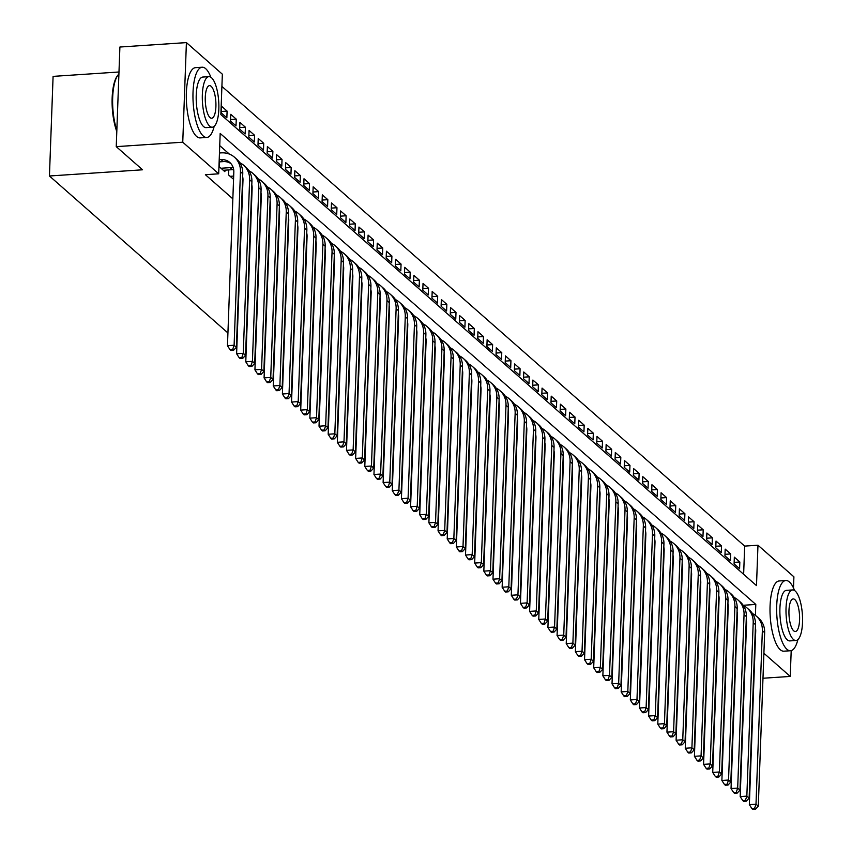 <?xml version="1.0" encoding="UTF-8"?>
<svg xmlns="http://www.w3.org/2000/svg" width="852" height="852" viewBox="0 0 852 852"><rect width="100%" height="100%" fill="white"/><g stroke="black" fill="none" stroke-linecap="round" stroke-linejoin="round"><path stroke-width="1.28" d="M118.982 71.994L53.09 76.382L49.437 175.991L227.921 332.94M49.437 175.991L142.561 169.793L116.245 146.64L119.898 47.03L186.407 42.6L222.351 74.199L220.87 114.583L756.491 585.601L757.971 545.216L793.904 576.825L793.5 587.997M743.636 574.291L744.669 546.1L221.903 86.393M744.669 546.1L757.971 545.216M228.719 169.91L228.538 174.905L233.554 179.314M219.571 161.859L219.379 166.854L224.875 171.689L224.939 170.166M221.413 111.495L227.101 111.111L221.605 106.276L221.36 113.007L226.856 117.842L227.101 111.111M230.572 119.546L236.26 119.163L230.764 114.328L230.519 121.059L236.004 125.894L236.26 119.163M239.731 127.598L245.408 127.214L239.913 122.379L239.668 129.11L245.163 133.945L245.408 127.214M248.88 135.649L254.567 135.266L249.072 130.431L248.827 137.161L254.322 141.996L254.567 135.266M258.039 143.7L263.726 143.317L258.231 138.493L257.986 145.213L263.481 150.048L263.726 143.317M267.198 151.752L272.874 151.368L267.39 146.544L267.134 153.264L272.629 158.099L272.874 151.368M276.346 159.803L282.033 159.42L276.538 154.595L276.293 161.326L281.788 166.151L282.033 159.42M285.505 167.855L291.192 167.471L285.697 162.647L285.452 169.378L290.947 174.202L291.192 167.471M294.664 175.906L300.351 175.523L294.856 170.698L294.611 177.429L300.096 182.253L300.351 175.523M303.823 183.957L309.5 183.574L304.004 178.75L303.759 185.48L309.255 190.305L309.5 183.574M312.972 192.009L318.659 191.625L313.163 186.801L312.918 193.532L318.414 198.356L318.659 191.625M322.131 200.06L327.818 199.677L322.322 194.852L322.077 201.583L327.573 206.408L327.818 199.677M331.29 208.112L336.966 207.728L331.481 202.904L331.226 209.635L336.721 214.459L336.966 207.728M340.438 216.163L346.125 215.78L340.63 210.955L340.385 217.686L345.88 222.51L346.125 215.78M349.597 224.214L355.284 223.831L349.789 219.007L349.544 225.737L355.039 230.562L355.284 223.831M358.756 232.266L364.443 231.882L358.948 227.058L358.703 233.789L364.187 238.613L364.443 231.882M367.915 240.317L373.591 239.934L368.096 235.109L367.851 241.84L373.346 246.665L373.591 239.934M377.063 248.369L382.75 247.985L377.255 243.161L377.01 249.892L382.505 254.716L382.75 247.985M386.222 256.42L391.909 256.037L386.414 251.212L386.169 257.943L391.664 262.767L391.909 256.037M395.381 264.471L401.058 264.088L395.573 259.264L395.317 265.994L400.813 270.819L401.058 264.088M404.53 272.523L410.217 272.139L404.721 267.315L404.476 274.046L409.972 278.87L410.217 272.139M413.689 280.574L419.376 280.191L413.88 275.366L413.635 282.097L419.131 286.922L419.376 280.191M422.848 288.626L428.535 288.242L423.039 283.418L422.794 290.149L428.279 294.973L428.535 288.242M431.996 296.677L437.683 296.294L432.188 291.469L431.943 298.2L437.438 303.024L437.683 296.294M441.155 304.728L446.842 304.345L441.347 299.521L441.102 306.251L446.597 311.076L446.842 304.345M450.314 312.78L456.001 312.396L450.506 307.572L450.261 314.303L455.756 319.127L456.001 312.396M459.473 320.831L465.149 320.448L459.665 315.623L459.409 322.354L464.904 327.179L465.149 320.448M468.621 328.883L474.308 328.499L468.813 323.675L468.568 330.406L474.063 335.23L474.308 328.499M477.78 336.934L483.467 336.551L477.972 331.726L477.727 338.457L483.222 343.281L483.467 336.551M486.939 344.985L492.626 344.602L487.131 339.778L486.886 346.508L492.371 351.333L492.626 344.602M496.088 353.037L501.775 352.664L496.279 347.829L496.034 354.56L501.53 359.384L501.775 352.664M505.247 361.088L510.934 360.715L505.438 355.88L505.193 362.611L510.689 367.436L510.934 360.715M514.406 369.14L520.093 368.767L514.597 363.932L514.352 370.663L519.848 375.487L520.093 368.767M523.565 377.191L529.241 376.818L523.756 371.983L523.501 378.714L528.996 383.549L529.241 376.818M532.713 385.242L538.4 384.87L532.905 380.035L532.66 386.765L538.155 391.6L538.4 384.87M541.872 393.294L547.559 392.921L542.064 388.086L541.819 394.817L547.314 399.652L547.559 392.921M551.031 401.345L556.718 400.972L551.223 396.137L550.978 402.868L556.462 407.703L556.718 400.972M560.179 409.397L565.866 409.024L560.371 404.189L560.126 410.92L565.621 415.755L565.866 409.024M569.338 417.448L575.025 417.075L569.53 412.24L569.285 418.971L574.781 423.806L575.025 417.075M578.497 425.499L584.184 425.127L578.689 420.292L578.444 427.022L583.939 431.857L584.184 425.127M587.656 433.551L593.333 433.178L587.848 428.343L587.592 435.074L593.088 439.909L593.333 433.178M596.805 441.602L602.492 441.229L596.996 436.394L596.751 443.125L602.247 447.96L602.492 441.229M605.964 449.654L611.651 449.281L606.155 444.446L605.91 451.177L611.406 456.012L611.651 449.281M615.123 457.705L620.81 457.332L615.314 452.497L615.069 459.228L620.554 464.063L620.81 457.332M624.271 465.756L629.958 465.384L624.463 460.549L624.218 467.279L629.713 472.114L629.958 465.384M633.43 473.808L639.117 473.435L633.622 468.6L633.377 475.331L638.872 480.166L639.117 473.435M642.589 481.859L648.276 481.486L642.781 476.651L642.536 483.382L648.031 488.217L648.276 481.486M651.748 489.911L657.424 489.538L651.94 484.703L651.684 491.434L657.18 496.269L657.424 489.538M660.896 497.962L666.583 497.589L661.088 492.754L660.843 499.485L666.339 504.32L666.583 497.589M670.055 506.013L675.742 505.641L670.247 500.806L670.002 507.536L675.498 512.371L675.742 505.641M679.214 514.065L684.901 513.692L679.406 508.857L679.161 515.588L684.646 520.423L684.901 513.692M688.363 522.116L694.05 521.743L688.554 516.908L688.309 523.639L693.805 528.474L694.05 521.743M697.522 530.168L703.209 529.795L697.713 524.96L697.468 531.691L702.964 536.526L703.209 529.795M706.681 538.219L712.368 537.846L706.872 533.011L706.627 539.742L712.123 544.577L712.368 537.846M715.84 546.27L721.516 545.898L716.031 541.063L715.776 547.793L721.271 552.628L721.516 545.898M724.988 554.322L730.675 553.949L725.18 549.114L724.935 555.845L730.43 560.68L730.675 553.949M734.094 563.896L739.589 568.731L739.834 562L734.339 557.165L734.094 563.896M755.404 615.368L755.799 604.441L220.178 133.434L218.698 173.808L205.396 174.703L232.841 198.835M229.369 154.095L219.731 145.617M116.245 146.64L182.754 142.209L186.407 42.6M762.977 678.245L790.251 676.435L763.893 653.25M791.199 650.63L790.251 676.435M218.698 173.808L182.754 142.209M743.189 605.282L755.799 604.441M734.147 562.373L739.834 562M219.134 161.891L223.299 161.614A14.079 12.684 131.3 0 1 230.892 163.573M219.209 159.718L221.009 159.601A14.079 12.684 131.3 0 1 229.816 162.487A14.079 12.684 131.3 0 1 233.821 172.179L227.463 345.688L234.108 345.241L240.466 171.731A21.119 19.032 -48.7 0 0 234.46 157.205A21.119 19.032 -48.7 0 0 221.254 152.87L219.465 152.987M232.671 349.48L230.008 349.661L230.924 350.46L233.586 350.289L232.671 349.48L234.108 345.241L236.398 347.254L242.756 173.744A21.119 19.032 -48.7 0 0 236.75 159.218L234.46 157.205M236.398 347.254L233.586 350.289M230.008 349.661L227.463 345.688M116.799 131.559A34.346 11.023 -93.8 0 1 117.448 75.743A34.346 11.023 -93.8 0 1 117.768 75.349M118.907 73.996A35.198 11.3 86.2 0 0 118.098 74.912A35.198 11.3 86.2 0 0 116.841 130.399M210.891 77.255A35.198 11.3 86.2 0 0 205.705 68.692A35.198 11.3 86.2 0 0 202.126 67.223A35.198 11.3 86.2 0 0 192.967 97.629A35.198 11.3 86.2 0 0 203.234 135.99A35.198 11.3 86.2 0 0 206.812 137.46A35.198 11.3 86.2 0 0 214.161 126.352M202.126 67.223L195.481 67.67A35.198 11.3 86.2 0 0 186.322 98.065A35.198 11.3 86.2 0 0 196.588 136.437A35.198 11.3 86.2 0 0 200.156 137.896L206.812 137.46M212.276 127.214L206.152 127.63A25.336 8.137 -93.8 0 1 203.585 126.565A25.336 8.137 -93.8 0 1 196.194 98.949A25.336 8.137 -93.8 0 1 202.787 77.053L208.91 76.648A25.336 8.137 86.2 0 0 202.307 98.534A25.336 8.137 86.2 0 0 209.698 126.16A25.336 8.137 86.2 0 0 212.276 127.214A25.336 8.137 86.2 0 0 218.868 105.329A25.336 8.137 86.2 0 0 211.477 77.702A25.336 8.137 86.2 0 0 208.91 76.648M210.018 117.544A16.326 5.24 86.2 0 0 211.679 118.226A16.326 5.24 86.2 0 0 215.929 104.125A16.326 5.24 86.2 0 0 211.158 86.318A16.326 5.24 86.2 0 0 209.507 85.637A16.326 5.24 86.2 0 0 205.257 99.748A16.326 5.24 86.2 0 0 210.018 117.544M794.586 590.543A35.198 11.3 86.2 0 0 789.399 581.98A35.198 11.3 86.2 0 0 785.821 580.51A35.198 11.3 86.2 0 0 776.662 610.916A35.198 11.3 86.2 0 0 786.928 649.277A35.198 11.3 86.2 0 0 790.496 650.747A35.198 11.3 86.2 0 0 797.855 639.639M785.821 580.51L779.175 580.957A35.198 11.3 86.2 0 0 770.016 611.353A35.198 11.3 86.2 0 0 780.272 649.725A35.198 11.3 86.2 0 0 783.851 651.184L790.496 650.747M795.97 640.502L789.847 640.906A25.336 8.137 -93.8 0 1 787.269 639.852A25.336 8.137 -93.8 0 1 779.878 612.237A25.336 8.137 -93.8 0 1 786.481 590.34L792.594 589.935A25.336 8.137 86.2 0 0 786.002 611.821A25.336 8.137 86.2 0 0 793.393 639.447A25.336 8.137 86.2 0 0 795.97 640.502A25.336 8.137 86.2 0 0 802.563 618.616A25.336 8.137 86.2 0 0 795.172 590.99A25.336 8.137 86.2 0 0 792.594 589.935M793.713 630.831A16.326 5.24 86.2 0 0 795.363 631.513A16.326 5.24 86.2 0 0 799.613 617.402A16.326 5.24 86.2 0 0 794.852 599.606A16.326 5.24 86.2 0 0 793.201 598.924A16.326 5.24 86.2 0 0 788.941 613.035A16.326 5.24 86.2 0 0 793.713 630.831M223.277 170.272L232.458 169.665A14.079 12.684 131.3 0 1 233.672 169.644M220.987 168.259L230.168 167.652A14.079 12.684 131.3 0 1 233.246 167.812M242.65 176.769A14.079 12.684 131.3 0 1 242.98 180.23L236.611 353.74L243.267 353.292L249.625 179.783A21.119 19.032 -48.7 0 0 243.619 165.256A21.119 19.032 -48.7 0 0 239.774 162.7M241.83 357.531L239.167 357.712L240.083 358.511L242.745 358.341L241.83 357.531L243.267 353.292L245.557 355.305L251.915 181.795A21.119 19.032 -48.7 0 0 245.909 167.269L243.619 165.256M245.557 355.305L242.745 358.341M239.167 357.712L236.611 353.74M232.436 178.324L233.597 178.249M230.146 176.311L233.672 176.076M251.809 184.82A14.079 12.684 131.3 0 1 252.128 188.281L245.77 361.791L252.426 361.344L258.784 187.834A21.119 19.032 -48.7 0 0 252.778 173.307A21.119 19.032 -48.7 0 0 248.933 170.751M250.989 365.583L248.326 365.764L249.242 366.562L251.904 366.392L250.989 365.583L252.426 361.344L254.705 363.357L261.074 189.847A21.119 19.032 -48.7 0 0 255.057 175.32L252.778 173.307M254.705 363.357L251.904 366.392M248.326 365.764L245.77 361.791M260.957 192.871A14.079 12.684 131.3 0 1 261.287 196.333L254.929 369.843L261.575 369.395L267.943 195.885A21.119 19.032 -48.7 0 0 261.926 181.359A21.119 19.032 -48.7 0 0 258.092 178.803M260.137 373.634L257.474 373.815L258.39 374.614L261.053 374.443L260.137 373.634L261.575 369.395L263.864 371.408L270.233 197.898A21.119 19.032 -48.7 0 0 264.216 183.372L261.926 181.359M263.864 371.408L261.053 374.443M257.474 373.815L254.929 369.843M270.116 200.923A14.079 12.684 131.3 0 1 270.446 204.384L264.077 377.894L270.734 377.447L277.092 203.937A21.119 19.032 -48.7 0 0 271.085 189.41A21.119 19.032 -48.7 0 0 267.24 186.854M269.296 381.685L266.633 381.866L267.549 382.665L270.212 382.495L269.296 381.685L270.734 377.447L273.023 379.459L279.381 205.95A21.119 19.032 -48.7 0 0 273.375 191.423L271.085 189.41M273.023 379.459L270.212 382.495M266.633 381.866L264.077 377.894M279.275 208.974A14.079 12.684 131.3 0 1 279.594 212.436L273.236 385.945L279.893 385.498L286.251 211.988A21.119 19.032 -48.7 0 0 280.244 197.462A21.119 19.032 -48.7 0 0 276.399 194.906M278.455 389.737L275.792 389.918L276.708 390.717L279.371 390.546L278.455 389.737L279.893 385.498L282.182 387.511L288.54 214.001A21.119 19.032 -48.7 0 0 282.534 199.475L280.244 197.462M282.182 387.511L279.371 390.546M275.792 389.918L273.236 385.945M288.434 217.026A14.079 12.684 131.3 0 1 288.753 220.487L282.395 393.997L289.041 393.549L295.41 220.04A21.119 19.032 -48.7 0 0 289.392 205.513A21.119 19.032 -48.7 0 0 285.558 202.957M287.603 397.788L284.951 397.969L285.867 398.768L288.519 398.598L287.603 397.788L289.041 393.549L291.331 395.562L297.699 222.052A21.119 19.032 -48.7 0 0 291.682 207.526L289.392 205.513M291.331 395.562L288.519 398.598M284.951 397.969L282.395 393.997M297.582 225.077A14.079 12.684 131.3 0 1 297.912 228.538L291.554 402.048L298.2 401.601L304.558 228.091A21.119 19.032 -48.7 0 0 298.551 213.564A21.119 19.032 -48.7 0 0 294.707 211.008M296.762 405.84L294.1 406.021L295.016 406.819L297.678 406.649L296.762 405.84L298.2 401.601L300.49 403.614L306.848 230.104A21.119 19.032 -48.7 0 0 300.841 215.577L298.551 213.564M300.49 403.614L297.678 406.649M294.1 406.021L291.554 402.048M306.741 233.129A14.079 12.684 131.3 0 1 307.071 236.59L300.703 410.1L307.359 409.652L313.717 236.142A21.119 19.032 -48.7 0 0 307.71 221.616A21.119 19.032 -48.7 0 0 303.866 219.06M305.921 413.891L303.259 414.072L304.175 414.871L306.837 414.7L305.921 413.891L307.359 409.652L309.649 411.665L316.007 238.155A21.119 19.032 -48.7 0 0 310 223.629L307.71 221.616M309.649 411.665L306.837 414.7M303.259 414.072L300.703 410.1M315.9 241.18A14.079 12.684 131.3 0 1 316.22 244.641L309.862 418.151L316.518 417.704L322.876 244.194A21.119 19.032 -48.7 0 0 316.869 229.667A21.119 19.032 -48.7 0 0 313.025 227.111M315.08 421.942L312.418 422.123L313.334 422.922L315.996 422.752L315.08 421.942L316.518 417.704L318.797 419.716L325.166 246.207A21.119 19.032 -48.7 0 0 319.149 231.68L316.869 229.667M318.797 419.716L315.996 422.752M312.418 422.123L309.862 418.151M325.049 249.231A14.079 12.684 131.3 0 1 325.379 252.693L319.021 426.202L325.666 425.755L332.035 252.245A21.119 19.032 -48.7 0 0 326.018 237.719A21.119 19.032 -48.7 0 0 322.184 235.163M324.229 429.994L321.566 430.175L322.482 430.974L325.144 430.803L324.229 429.994L325.666 425.755L327.956 427.768L334.325 254.258A21.119 19.032 -48.7 0 0 328.308 239.731L326.018 237.719M327.956 427.768L325.144 430.803M321.566 430.175L319.021 426.202M334.208 257.283A14.079 12.684 131.3 0 1 334.538 260.744L328.169 434.254L334.825 433.806L341.183 260.297A21.119 19.032 -48.7 0 0 335.177 245.77A21.119 19.032 -48.7 0 0 331.332 243.214M333.388 438.045L330.725 438.226L331.641 439.025L334.303 438.855L333.388 438.045L334.825 433.806L337.115 435.819L343.473 262.31A21.119 19.032 -48.7 0 0 337.467 247.783L335.177 245.77M337.115 435.819L334.303 438.855M330.725 438.226L328.169 434.254M343.367 265.334A14.079 12.684 131.3 0 1 343.686 268.795L337.328 442.305L343.984 441.858L350.342 268.348A21.119 19.032 -48.7 0 0 344.336 253.821A21.119 19.032 -48.7 0 0 340.491 251.265M342.547 446.097L339.884 446.278L340.8 447.076L343.462 446.906L342.547 446.097L343.984 441.858L346.274 443.871L352.632 270.361A21.119 19.032 -48.7 0 0 346.626 255.834L344.336 253.821M346.274 443.871L343.462 446.906M339.884 446.278L337.328 442.305M352.526 273.385A14.079 12.684 131.3 0 1 352.845 276.847L346.487 450.357L353.133 449.909L359.501 276.399A21.119 19.032 -48.7 0 0 353.484 261.873A21.119 19.032 -48.7 0 0 349.65 259.317M351.695 454.148L349.043 454.329L349.959 455.128L352.611 454.957L351.695 454.148L353.133 449.909L355.422 451.922L361.791 278.412A21.119 19.032 -48.7 0 0 355.774 263.886L353.484 261.873M355.422 451.922L352.611 454.957M349.043 454.329L346.487 450.357M361.674 281.437A14.079 12.684 131.3 0 1 362.004 284.898L355.646 458.408L362.292 457.961L368.65 284.451A21.119 19.032 -48.7 0 0 362.643 269.924A21.119 19.032 -48.7 0 0 358.798 267.368M360.854 462.199L358.191 462.38L359.107 463.179L361.77 463.009L360.854 462.199L362.292 457.961L364.581 459.973L370.94 286.464A21.119 19.032 -48.7 0 0 364.933 271.937L362.643 269.924M364.581 459.973L361.77 463.009M358.191 462.38L355.646 458.408M370.833 289.488A14.079 12.684 131.3 0 1 371.163 292.95L364.794 466.459L371.451 466.012L377.809 292.502A21.119 19.032 -48.7 0 0 371.802 277.976A21.119 19.032 -48.7 0 0 367.957 275.42M370.013 470.251L367.35 470.432L368.266 471.231L370.929 471.06L370.013 470.251L371.451 466.012L373.74 468.025L380.098 294.515A21.119 19.032 -48.7 0 0 374.092 279.988L371.802 277.976M373.74 468.025L370.929 471.06M367.35 470.432L364.794 466.459M379.992 297.54A14.079 12.684 131.3 0 1 380.312 301.001L373.953 474.511L380.61 474.063L386.968 300.554A21.119 19.032 -48.7 0 0 380.961 286.027A21.119 19.032 -48.7 0 0 377.117 283.471M379.172 478.302L376.509 478.483L377.425 479.282L380.088 479.112L379.172 478.302L380.61 474.063L382.889 476.076L389.257 302.567A21.119 19.032 -48.7 0 0 383.24 288.04L380.961 286.027M382.889 476.076L380.088 479.112M376.509 478.483L373.953 474.511M389.14 305.591A14.079 12.684 131.3 0 1 389.47 309.052L383.112 482.562L389.758 482.115L396.127 308.605A21.119 19.032 -48.7 0 0 390.109 294.078A21.119 19.032 -48.7 0 0 386.275 291.522M388.32 486.354L385.658 486.535L386.574 487.333L389.236 487.163L388.32 486.354L389.758 482.115L392.048 484.128L398.416 310.618A21.119 19.032 -48.7 0 0 392.399 296.091L390.109 294.078M392.048 484.128L389.236 487.163M385.658 486.535L383.112 482.562M398.299 313.642A14.079 12.684 131.3 0 1 398.63 317.104L392.261 490.614L398.917 490.166L405.275 316.656A21.119 19.032 -48.7 0 0 399.268 302.13A21.119 19.032 -48.7 0 0 395.424 299.574M397.479 494.405L394.817 494.586L395.733 495.385L398.395 495.214L397.479 494.405L398.917 490.166L401.207 492.179L407.565 318.669A21.119 19.032 -48.7 0 0 401.558 304.143L399.268 302.13M401.207 492.179L398.395 495.214M394.817 494.586L392.261 490.614M407.458 321.694A14.079 12.684 131.3 0 1 407.778 325.155L401.42 498.665L408.076 498.218L414.434 324.708A21.119 19.032 -48.7 0 0 408.427 310.181A21.119 19.032 -48.7 0 0 404.583 307.625M406.638 502.456L403.976 502.637L404.892 503.436L407.554 503.266L406.638 502.456L408.076 498.218L410.366 500.23L416.724 326.721A21.119 19.032 -48.7 0 0 410.717 312.194L408.427 310.181M410.366 500.23L407.554 503.266M403.976 502.637L401.42 498.665M416.617 329.756A14.079 12.684 131.3 0 1 416.937 333.207L410.579 506.716L417.224 506.269L423.593 332.759A21.119 19.032 -48.7 0 0 417.576 318.233A21.119 19.032 -48.7 0 0 413.742 315.677M415.787 510.508L413.135 510.689L414.051 511.488L416.703 511.317L415.787 510.508L417.224 506.269L419.514 508.282L425.883 334.772A21.119 19.032 -48.7 0 0 419.866 320.245L417.576 318.233M419.514 508.282L416.703 511.317M413.135 510.689L410.579 506.716M425.766 337.807A14.079 12.684 131.3 0 1 426.096 341.258L419.738 514.768L426.383 514.32L432.741 340.811A21.119 19.032 -48.7 0 0 426.735 326.284A21.119 19.032 -48.7 0 0 422.89 323.728M424.946 518.559L422.283 518.74L423.199 519.539L425.862 519.369L424.946 518.559L426.383 514.32L428.673 516.333L435.031 342.823A21.119 19.032 -48.7 0 0 429.025 328.297L426.735 326.284M428.673 516.333L425.862 519.369M422.283 518.74L419.738 514.768M434.925 345.859A14.079 12.684 131.3 0 1 435.255 349.309L428.886 522.819L435.542 522.372L441.9 348.862A21.119 19.032 -48.7 0 0 435.894 334.335A21.119 19.032 -48.7 0 0 432.049 331.779M434.105 526.611L431.442 526.792L432.358 527.59L435.021 527.42L434.105 526.611L435.542 522.372L437.832 524.385L444.19 350.875A21.119 19.032 -48.7 0 0 438.184 336.348L435.894 334.335M437.832 524.385L435.021 527.42M431.442 526.792L428.886 522.819M444.084 353.91A14.079 12.684 131.3 0 1 444.403 357.361L438.045 530.871L444.701 530.423L451.059 356.913A21.119 19.032 -48.7 0 0 445.053 342.387A21.119 19.032 -48.7 0 0 441.208 339.831M443.264 534.662L440.601 534.843L441.517 535.642L444.18 535.471L443.264 534.662L444.701 530.423L446.98 532.436L453.349 358.926A21.119 19.032 -48.7 0 0 447.332 344.4L445.053 342.387M446.98 532.436L444.18 535.471M440.601 534.843L438.045 530.871M453.232 361.962A14.079 12.684 131.3 0 1 453.562 365.412L447.204 538.922L453.85 538.475L460.218 364.975A21.119 19.032 -48.7 0 0 454.201 350.438A21.119 19.032 -48.7 0 0 450.367 347.882M452.412 542.713L449.75 542.894L450.665 543.704L453.328 543.523L452.412 542.713L453.85 538.475L456.139 540.487L462.508 366.988A21.119 19.032 -48.7 0 0 456.491 352.451L454.201 350.438M456.139 540.487L453.328 543.523M449.75 542.894L447.204 538.922M462.391 370.013A14.079 12.684 131.3 0 1 462.721 373.464L456.352 546.973L463.009 546.526L469.367 373.027A21.119 19.032 -48.7 0 0 463.36 358.49A21.119 19.032 -48.7 0 0 459.516 355.934M461.571 550.765L458.908 550.946L459.824 551.755L462.487 551.574L461.571 550.765L463.009 546.526L465.298 548.539L471.657 375.04A21.119 19.032 -48.7 0 0 465.65 360.502L463.36 358.49M465.298 548.539L462.487 551.574M458.908 550.946L456.352 546.973M471.55 378.064A14.079 12.684 131.3 0 1 471.87 381.515L465.512 555.025L472.168 554.588L478.526 381.078A21.119 19.032 -48.7 0 0 472.519 366.541A21.119 19.032 -48.7 0 0 468.675 363.985M470.73 558.816L468.067 558.997L468.983 559.807L471.646 559.626L470.73 558.816L472.168 554.588L474.457 556.601L480.816 383.091A21.119 19.032 -48.7 0 0 474.809 368.554L472.519 366.541M474.457 556.601L471.646 559.626M468.067 558.997L465.512 555.025M480.709 386.116A14.079 12.684 131.3 0 1 481.029 389.566L474.67 563.076L481.316 562.639L487.685 389.13A21.119 19.032 -48.7 0 0 481.668 374.592A21.119 19.032 -48.7 0 0 477.834 372.036M479.878 566.868L477.226 567.049L478.142 567.858L480.794 567.677L479.878 566.868L481.316 562.639L483.606 564.652L489.975 391.143A21.119 19.032 -48.7 0 0 483.957 376.605L481.668 374.592M483.606 564.652L480.794 567.677M477.226 567.049L474.67 563.076M489.857 394.167A14.079 12.684 131.3 0 1 490.188 397.618L483.829 571.128L490.475 570.691L496.833 397.181A21.119 19.032 -48.7 0 0 490.827 382.644A21.119 19.032 -48.7 0 0 486.982 380.088M489.037 574.919L486.375 575.1L487.291 575.909L489.953 575.728L489.037 574.919L490.475 570.691L492.765 572.704L499.123 399.194A21.119 19.032 -48.7 0 0 493.116 384.657L490.827 382.644M492.765 572.704L489.953 575.728M486.375 575.1L483.829 571.128M499.016 402.219A14.079 12.684 131.3 0 1 499.347 405.669L492.978 579.179L499.634 578.742L505.992 405.232A21.119 19.032 -48.7 0 0 499.986 390.695A21.119 19.032 -48.7 0 0 496.141 388.139M498.196 582.97L495.534 583.151L496.45 583.961L499.112 583.78L498.196 582.97L499.634 578.742L501.924 580.755L508.282 407.245A21.119 19.032 -48.7 0 0 502.275 392.708L499.986 390.695M501.924 580.755L499.112 583.78M495.534 583.151L492.978 579.179M508.175 410.27A14.079 12.684 131.3 0 1 508.495 413.721L502.137 587.23L508.793 586.794L515.151 413.284A21.119 19.032 -48.7 0 0 509.145 398.747A21.119 19.032 -48.7 0 0 505.3 396.191M507.355 591.022L504.693 591.203L505.609 592.012L508.271 591.831L507.355 591.022L508.793 586.794L511.072 588.807L517.441 415.297A21.119 19.032 -48.7 0 0 511.424 400.76L509.145 398.747M511.072 588.807L508.271 591.831M504.693 591.203L502.137 587.23M517.324 418.321A14.079 12.684 131.3 0 1 517.654 421.772L511.296 595.282L517.941 594.845L524.31 421.335A21.119 19.032 -48.7 0 0 518.293 406.798A21.119 19.032 -48.7 0 0 514.459 404.253M516.504 599.073L513.841 599.254L514.757 600.064L517.42 599.883L516.504 599.073L517.941 594.845L520.231 596.858L526.6 423.348A21.119 19.032 -48.7 0 0 520.583 408.811L518.293 406.798M520.231 596.858L517.42 599.883M513.841 599.254L511.296 595.282M526.483 426.373A14.079 12.684 131.3 0 1 526.813 429.823L520.444 603.333L527.1 602.896L533.458 429.387A21.119 19.032 -48.7 0 0 527.452 414.849A21.119 19.032 -48.7 0 0 523.607 412.304M525.663 607.125L523 607.306L523.916 608.115L526.579 607.934L525.663 607.125L527.1 602.896L529.39 604.909L535.748 431.4A21.119 19.032 -48.7 0 0 529.742 416.862L527.452 414.849M529.39 604.909L526.579 607.934M523 607.306L520.444 603.333M535.642 434.424A14.079 12.684 131.3 0 1 535.961 437.875L529.603 611.385L536.259 610.948L542.617 437.438A21.119 19.032 -48.7 0 0 536.611 422.901A21.119 19.032 -48.7 0 0 532.766 420.355M534.822 615.176L532.159 615.357L533.075 616.166L535.738 615.985L534.822 615.176L536.259 610.948L538.549 612.961L544.907 439.451A21.119 19.032 -48.7 0 0 538.901 424.914L536.611 422.901M538.549 612.961L535.738 615.985M532.159 615.357L529.603 611.385M544.801 442.476A14.079 12.684 131.3 0 1 545.12 445.926L538.762 619.436L545.408 618.999L551.776 445.489A21.119 19.032 -48.7 0 0 545.759 430.952A21.119 19.032 -48.7 0 0 541.925 428.407M543.97 623.227L541.318 623.408L542.234 624.218L544.886 624.037L543.97 623.227L545.408 618.999L547.698 621.012L554.066 447.502A21.119 19.032 -48.7 0 0 548.049 432.965L545.759 430.952M547.698 621.012L544.886 624.037M541.318 623.408L538.762 619.436M553.949 450.527A14.079 12.684 131.3 0 1 554.279 453.978L547.921 627.487L554.567 627.051L560.925 453.541A21.119 19.032 -48.7 0 0 554.918 439.004A21.119 19.032 -48.7 0 0 551.074 436.458M553.129 631.279L550.467 631.46L551.382 632.269L554.045 632.088L553.129 631.279L554.567 627.051L556.857 629.064L563.215 455.554A21.119 19.032 -48.7 0 0 557.208 441.017L554.918 439.004M556.857 629.064L554.045 632.088M550.467 631.46L547.921 627.487M563.108 458.578A14.079 12.684 131.3 0 1 563.438 462.029L557.07 635.539L563.726 635.102L570.084 461.592A21.119 19.032 -48.7 0 0 564.077 447.055A21.119 19.032 -48.7 0 0 560.233 444.51M562.288 639.33L559.626 639.511L560.541 640.321L563.204 640.14L562.288 639.33L563.726 635.102L566.016 637.115L572.374 463.605A21.119 19.032 -48.7 0 0 566.367 449.068L564.077 447.055M566.016 637.115L563.204 640.14M559.626 639.511L557.07 635.539M572.267 466.63A14.079 12.684 131.3 0 1 572.587 470.08L566.229 643.59L572.885 643.153L579.243 469.644A21.119 19.032 -48.7 0 0 573.236 455.117A21.119 19.032 -48.7 0 0 569.392 452.561M571.447 647.382L568.785 647.563L569.7 648.372L572.363 648.191L571.447 647.382L572.885 643.153L575.164 645.166L581.533 471.657A21.119 19.032 -48.7 0 0 575.515 457.13L573.236 455.117M575.164 645.166L572.363 648.191M568.785 647.563L566.229 643.59M581.415 474.681A14.079 12.684 131.3 0 1 581.746 478.132L575.388 651.642L582.033 651.205L588.402 477.695A21.119 19.032 -48.7 0 0 582.385 463.168A21.119 19.032 -48.7 0 0 578.551 460.612M580.595 655.433L577.933 655.614L578.849 656.423L581.511 656.242L580.595 655.433L582.033 651.205L584.323 653.218L590.692 479.708A21.119 19.032 -48.7 0 0 584.674 465.181L582.385 463.168M584.323 653.218L581.511 656.242M577.933 655.614L575.388 651.642M590.574 482.733A14.079 12.684 131.3 0 1 590.905 486.183L584.536 659.693L591.192 659.256L597.55 485.747A21.119 19.032 -48.7 0 0 591.544 471.22A21.119 19.032 -48.7 0 0 587.699 468.664M589.754 663.484L587.092 663.665L588.008 664.475L590.67 664.294L589.754 663.484L591.192 659.256L593.482 661.269L599.84 487.759A21.119 19.032 -48.7 0 0 593.833 473.233L591.544 471.22M593.482 661.269L590.67 664.294M587.092 663.665L584.536 659.693M599.733 490.784A14.079 12.684 131.3 0 1 600.053 494.235L593.695 667.744L600.351 667.308L606.709 493.798A21.119 19.032 -48.7 0 0 600.703 479.271A21.119 19.032 -48.7 0 0 596.858 476.715M598.913 671.546L596.251 671.717L597.167 672.526L599.829 672.345L598.913 671.546L600.351 667.308L602.641 669.321L608.999 495.811A21.119 19.032 -48.7 0 0 602.992 481.284L600.703 479.271M602.641 669.321L599.829 672.345M596.251 671.717L593.695 667.744M608.892 498.835A14.079 12.684 131.3 0 1 609.212 502.286L602.854 675.796L609.499 675.359L615.868 501.849A21.119 19.032 -48.7 0 0 609.851 487.323A21.119 19.032 -48.7 0 0 606.017 484.767M608.062 679.598L605.41 679.768L606.326 680.578L608.978 680.397L608.062 679.598L609.499 675.359L611.789 677.372L618.158 503.862A21.119 19.032 -48.7 0 0 612.141 489.336L609.851 487.323M611.789 677.372L608.978 680.397M605.41 679.768L602.854 675.796M618.041 506.887A14.079 12.684 131.3 0 1 618.371 510.337L612.013 683.847L618.658 683.411L625.017 509.901A21.119 19.032 -48.7 0 0 619.01 495.374A21.119 19.032 -48.7 0 0 615.165 492.818M617.221 687.649L614.558 687.82L615.474 688.629L618.137 688.448L617.221 687.649L618.658 683.411L620.948 685.423L627.306 511.914A21.119 19.032 -48.7 0 0 621.3 497.387L619.01 495.374M620.948 685.423L618.137 688.448M614.558 687.82L612.013 683.847M627.2 514.938A14.079 12.684 131.3 0 1 627.53 518.389L621.161 691.899L627.817 691.462L634.176 517.952A21.119 19.032 -48.7 0 0 628.169 503.425A21.119 19.032 -48.7 0 0 624.324 500.869M626.38 695.701L623.717 695.871L624.633 696.68L627.296 696.499L626.38 695.701L627.817 691.462L630.107 693.475L636.465 519.965A21.119 19.032 -48.7 0 0 630.459 505.438L628.169 503.425M630.107 693.475L627.296 696.499M623.717 695.871L621.161 691.899M636.359 522.99A14.079 12.684 131.3 0 1 636.678 526.44L630.32 699.95L636.976 699.513L643.335 526.003A21.119 19.032 -48.7 0 0 637.328 511.477A21.119 19.032 -48.7 0 0 633.483 508.921M635.539 703.752L632.876 703.922L633.792 704.732L636.455 704.551L635.539 703.752L636.976 699.513L639.256 701.526L645.624 528.016A21.119 19.032 -48.7 0 0 639.607 513.49L637.328 511.477M639.256 701.526L636.455 704.551M632.876 703.922L630.32 699.95M645.507 531.041A14.079 12.684 131.3 0 1 645.837 534.492L639.479 708.001L646.125 707.565L652.494 534.055A21.119 19.032 -48.7 0 0 646.476 519.528A21.119 19.032 -48.7 0 0 642.642 516.972M644.687 711.803L642.025 711.974L642.941 712.783L645.603 712.602L644.687 711.803L646.125 707.565L648.415 709.578L654.783 536.068A21.119 19.032 -48.7 0 0 648.766 521.541L646.476 519.528M648.415 709.578L645.603 712.602M642.025 711.974L639.479 708.001M654.666 539.092A14.079 12.684 131.3 0 1 654.996 542.543L648.628 716.053L655.284 715.616L661.642 542.106A21.119 19.032 -48.7 0 0 655.635 527.58A21.119 19.032 -48.7 0 0 651.791 525.024M653.846 719.855L651.184 720.025L652.099 720.835L654.762 720.654L653.846 719.855L655.284 715.616L657.574 717.629L663.932 544.119A21.119 19.032 -48.7 0 0 657.925 529.593L655.635 527.58M657.574 717.629L654.762 720.654M651.184 720.025L648.628 716.053M663.825 547.144A14.079 12.684 131.3 0 1 664.145 550.594L657.787 724.104L664.443 723.668L670.801 550.158A21.119 19.032 -48.7 0 0 664.794 535.631A21.119 19.032 -48.7 0 0 660.95 533.075M663.005 727.906L660.343 728.077L661.258 728.886L663.921 728.705L663.005 727.906L664.443 723.668L666.733 725.68L673.091 552.171A21.119 19.032 -48.7 0 0 667.084 537.644L664.794 535.631M666.733 725.68L663.921 728.705M660.343 728.077L657.787 724.104M672.984 555.195A14.079 12.684 131.3 0 1 673.304 558.646L666.946 732.156L673.591 731.719L679.96 558.209A21.119 19.032 -48.7 0 0 673.943 543.683A21.119 19.032 -48.7 0 0 670.109 541.126M672.153 735.958L669.502 736.128L670.418 736.937L673.069 736.756L672.153 735.958L673.591 731.719L675.881 733.732L682.25 560.222A21.119 19.032 -48.7 0 0 676.232 545.695L673.943 543.683M675.881 733.732L673.069 736.756M669.502 736.128L666.946 732.156M682.132 563.247A14.079 12.684 131.3 0 1 682.463 566.697L676.094 740.207L682.75 739.77L689.108 566.26A21.119 19.032 -48.7 0 0 683.102 551.734A21.119 19.032 -48.7 0 0 679.257 549.178M681.312 744.009L678.65 744.179L679.566 744.989L682.228 744.808L681.312 744.009L682.75 739.77L685.04 741.783L691.398 568.273A21.119 19.032 -48.7 0 0 685.391 553.747L683.102 551.734M685.04 741.783L682.228 744.808M678.65 744.179L676.094 740.207M691.292 571.298A14.079 12.684 131.3 0 1 691.622 574.749L685.253 748.258L691.909 747.822L698.267 574.312A21.119 19.032 -48.7 0 0 692.261 559.785A21.119 19.032 -48.7 0 0 688.416 557.229M690.471 752.06L687.809 752.231L688.725 753.04L691.387 752.859L690.471 752.06L691.909 747.822L694.199 749.835L700.557 576.325A21.119 19.032 -48.7 0 0 694.55 561.798L692.261 559.785M694.199 749.835L691.387 752.859M687.809 752.231L685.253 748.258M700.451 579.349A14.079 12.684 131.3 0 1 700.77 582.8L694.412 756.31L701.068 755.873L707.426 582.363A21.119 19.032 -48.7 0 0 701.42 567.837A21.119 19.032 -48.7 0 0 697.575 565.281M699.63 760.112L696.968 760.282L697.884 761.092L700.546 760.911L699.63 760.112L701.068 755.873L703.347 757.886L709.716 584.376A21.119 19.032 -48.7 0 0 703.699 569.85L701.42 567.837M703.347 757.886L700.546 760.911M696.968 760.282L694.412 756.31M709.599 587.401A14.079 12.684 131.3 0 1 709.929 590.862L703.571 764.361L710.217 763.924L716.585 590.415A21.119 19.032 -48.7 0 0 710.568 575.888A21.119 19.032 -48.7 0 0 706.734 573.332M708.779 768.163L706.116 768.334L707.032 769.143L709.695 768.962L708.779 768.163L710.217 763.924L712.506 765.937L718.875 592.428A21.119 19.032 -48.7 0 0 712.858 577.901L710.568 575.888M712.506 765.937L709.695 768.962M706.116 768.334L703.571 764.361M718.758 595.452A14.079 12.684 131.3 0 1 719.088 598.913L712.719 772.413L719.376 771.976L725.734 598.466A21.119 19.032 -48.7 0 0 719.727 583.939A21.119 19.032 -48.7 0 0 715.882 581.383M717.938 776.215L715.275 776.385L716.191 777.194L718.854 777.013L717.938 776.215L719.376 771.976L721.665 773.989L728.023 600.479A21.119 19.032 -48.7 0 0 722.017 585.952L719.727 583.939M721.665 773.989L718.854 777.013M715.275 776.385L712.719 772.413M727.917 603.504A14.079 12.684 131.3 0 1 728.236 606.965L721.878 780.475L728.535 780.027L734.893 606.517A21.119 19.032 -48.7 0 0 728.886 591.991A21.119 19.032 -48.7 0 0 725.041 589.435M727.097 784.266L724.434 784.436L725.35 785.246L728.013 785.065L727.097 784.266L728.535 780.027L730.824 782.04L737.182 608.53A21.119 19.032 -48.7 0 0 731.176 594.004L728.886 591.991M730.824 782.04L728.013 785.065M724.434 784.436L721.878 780.475M737.076 611.555A14.079 12.684 131.3 0 1 737.395 615.016L731.037 788.526L737.683 788.079L744.052 614.569A21.119 19.032 -48.7 0 0 738.034 600.042A21.119 19.032 -48.7 0 0 734.2 597.486M736.245 792.317L733.593 792.488L734.509 793.297L737.161 793.116L736.245 792.317L737.683 788.079L739.973 790.092L746.341 616.582A21.119 19.032 -48.7 0 0 740.324 602.055L738.034 600.042M739.973 790.092L737.161 793.116M733.593 792.488L731.037 788.526M746.224 619.606A14.079 12.684 131.3 0 1 746.554 623.068L740.186 796.577L746.842 796.13L753.2 622.62A21.119 19.032 -48.7 0 0 747.193 608.094A21.119 19.032 -48.7 0 0 743.349 605.538M745.404 800.369L742.742 800.539L743.658 801.349L746.32 801.168L745.404 800.369L746.842 796.13L749.132 798.143L755.49 624.633A21.119 19.032 -48.7 0 0 749.483 610.107L747.193 608.094M749.132 798.143L746.32 801.168M742.742 800.539L740.186 796.577M755.383 627.658A14.079 12.684 131.3 0 1 755.713 631.119L749.345 804.629L756.001 804.182L762.359 630.672A21.119 19.032 -48.7 0 0 756.352 616.145A21.119 19.032 -48.7 0 0 752.508 613.589M754.563 808.42L751.901 808.591L752.817 809.4L755.479 809.219L754.563 808.42L756.001 804.182L758.291 806.194L764.649 632.685A21.119 19.032 -48.7 0 0 758.642 618.158L756.352 616.145M758.291 806.194L755.479 809.219M751.901 808.591L749.345 804.629M221.009 159.601L223.299 161.614M240.466 171.731L242.756 173.744M230.168 167.652L232.458 169.665M249.625 179.783L251.915 181.795M258.784 187.834L261.074 189.847M267.943 195.885L270.233 197.898M277.092 203.937L279.381 205.95M286.251 211.988L288.54 214.001M295.41 220.04L297.699 222.052M304.558 228.091L306.848 230.104M313.717 236.142L316.007 238.155M322.876 244.194L325.166 246.207M332.035 252.245L334.325 254.258M341.183 260.297L343.473 262.31M350.342 268.348L352.632 270.361M359.501 276.399L361.791 278.412M368.65 284.451L370.94 286.464M377.809 292.502L380.098 294.515M386.968 300.554L389.257 302.567M396.127 308.605L398.416 310.618M405.275 316.656L407.565 318.669M414.434 324.708L416.724 326.721M423.593 332.759L425.883 334.772M432.741 340.811L435.031 342.823M441.9 348.862L444.19 350.875M451.059 356.913L453.349 358.926M460.218 364.975L462.508 366.988M469.367 373.027L471.657 375.04M478.526 381.078L480.816 383.091M487.685 389.13L489.975 391.143M496.833 397.181L499.123 399.194M505.992 405.232L508.282 407.245M515.151 413.284L517.441 415.297M524.31 421.335L526.6 423.348M533.458 429.387L535.748 431.4M542.617 437.438L544.907 439.451M551.776 445.489L554.066 447.502M560.925 453.541L563.215 455.554M570.084 461.592L572.374 463.605M579.243 469.644L581.533 471.657M588.402 477.695L590.692 479.708M597.55 485.747L599.84 487.759M606.709 493.798L608.999 495.811M615.868 501.849L618.158 503.862M625.017 509.901L627.306 511.914M634.176 517.952L636.465 519.965M643.335 526.003L645.624 528.016M652.494 534.055L654.783 536.068M661.642 542.106L663.932 544.119M670.801 550.158L673.091 552.171M679.96 558.209L682.25 560.222M689.108 566.26L691.398 568.273M698.267 574.312L700.557 576.325M707.426 582.363L709.716 584.376M716.585 590.415L718.875 592.428M725.734 598.466L728.023 600.479M734.893 606.517L737.182 608.53M744.052 614.569L746.341 616.582M753.2 622.62L755.49 624.633M762.359 630.672L764.649 632.685M117.448 75.743L118.098 74.912"/></g></svg>
